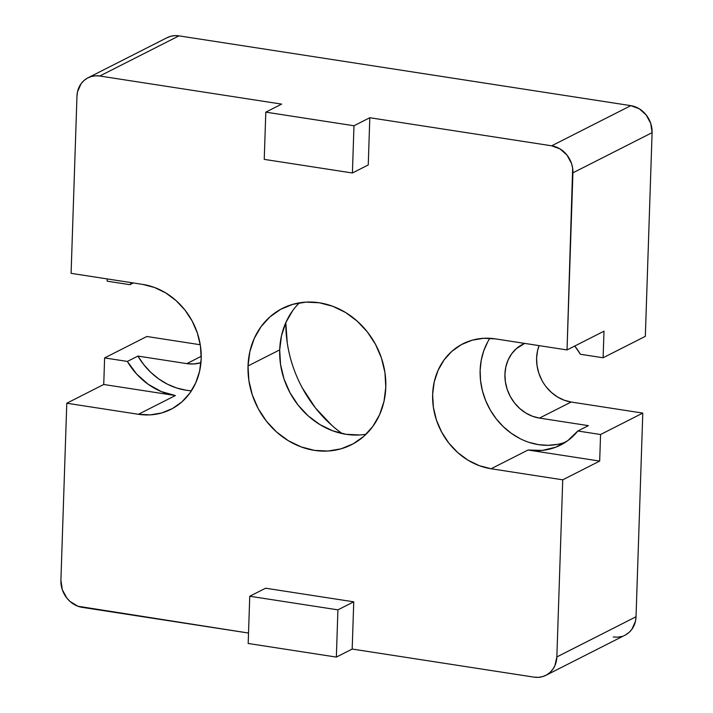 <?xml version="1.0" encoding="UTF-8"?>
<svg xmlns="http://www.w3.org/2000/svg" width="713" height="713" viewBox="0 0 713 713"><rect width="100%" height="100%" fill="white"/><g stroke="black" fill="none" stroke-linecap="round" stroke-linejoin="round"><path stroke-width="1.07" d="M166.592 37.949L170.478 36.354L174.649 35.65L178.972 35.864A24.456 21.399 -116.9 0 0 167.127 37.664L87.949 77.833A24.456 21.399 63.1 0 0 76.968 96.237L71.095 273.346L142.725 284.407A67.245 58.84 63.1 0 1 201.191 358.71L200.442 345.858L197.403 333.149L192.171 321.055L184.961 310.048L176.04 300.556L165.764 292.936L154.516 287.482L142.725 284.407L71.095 273.346L76.968 96.237L77.548 91.692L81.113 83.688L83.974 80.533L87.414 78.118L91.3 76.523L95.48 75.819L99.793 76.024L281.644 104.107L99.793 76.024L178.972 35.864L630.836 105.649L551.657 145.808L560.035 148.91L567.013 155.131L571.541 163.535L572.646 168.161L567.04 349.94L495.401 338.88L483.539 338.301L472.042 340.235L461.364 344.62L451.908 351.277L444.047 359.949L438.076 370.314L434.217 381.963L432.631 394.458L433.379 407.301L436.427 420.019L441.65 432.114L448.86 443.112L457.782 452.612L468.058 460.233L479.314 465.678L491.097 468.753L562.735 479.822L599.678 461.079L600.56 434.511L642.787 413.085L636.032 616.763L556.853 656.931L562.735 479.822L556.853 656.931L554.883 665.71L552.709 669.471L549.848 672.626L546.408 675.051L542.522 676.646L538.351 677.35L534.028 677.136L352.186 649.053L353.746 601.825L265.584 588.207L353.746 601.825L352.186 649.053L534.028 677.136A24.456 21.399 63.1 0 0 545.873 675.336A24.456 21.399 63.1 0 0 556.853 656.931L636.032 616.763L635.452 621.308L631.887 629.312L629.026 632.467L625.586 634.882M129.891 284.683A67.245 58.84 63.1 0 1 131.575 282.687L129.891 284.683L133.295 282.954L129.891 284.683L107.155 281.172L129.891 284.683M287.232 342.757L285.815 322.606A122.262 106.977 -116.9 0 0 342.097 433.557M299.415 302.847A76.416 66.862 -116.9 0 0 279.701 349.878L248.026 365.947A76.416 66.862 63.1 0 1 282.339 308.435A76.416 66.862 63.1 0 1 352.374 317.142A76.416 66.862 63.1 0 1 385.795 387.221A76.416 66.862 63.1 0 1 351.482 444.725A76.416 66.862 63.1 0 1 281.448 436.026A76.416 66.862 63.1 0 1 248.026 365.947L279.701 349.878A76.416 66.862 -116.9 0 0 366.072 434.253M186.075 390.216L176.628 387.979L167.466 384.2L158.812 378.977L150.871 372.436L143.848 364.744L137.903 356.072L186.806 363.621L193.82 363.969L200.941 362.721A39.732 34.768 63.1 0 1 186.806 363.621L201.226 356.304L186.806 363.621L137.903 356.072L127.351 361.429L104.615 357.917L146.842 336.491L200.273 344.744L146.842 336.491L104.615 357.917L103.733 384.485L66.781 403.228L60.908 580.337L66.781 403.228L138.42 414.289L150.291 414.868L161.78 412.925L172.457 408.549L181.913 401.891L189.774 393.211L195.754 382.845L199.604 371.197L201.191 358.71A67.245 58.84 63.1 0 1 170.995 409.315A67.245 58.84 63.1 0 1 138.42 414.289L175.371 395.546L161.334 391.589L148.188 384.289L136.646 374.049L127.351 361.429L104.615 357.917L103.733 384.485L175.371 395.546A67.245 58.84 63.1 0 1 127.351 361.429L137.903 356.072A67.245 58.84 -116.9 0 0 191.449 390.769M539.483 418.094A39.732 34.768 63.1 0 1 505.98 385.02A39.732 34.768 63.1 0 1 522.781 344.281A39.732 34.768 63.1 0 1 524.679 343.399L516.328 348.675L511.684 353.8L508.146 359.922L505.874 366.803L504.938 374.182L505.374 381.776L507.175 389.289L510.267 396.437L514.528 402.943L519.795 408.549L525.873 413.05L532.522 416.276L539.483 418.094L571.149 402.025L539.483 418.094L588.385 425.643L577.824 431L588.385 425.643L539.483 418.094M541.933 380.368L538.85 373.229L537.049 365.716L536.604 358.122L537.54 350.743L539.09 345.627A39.732 34.768 -116.9 0 0 571.149 402.025L642.787 413.085L636.032 616.763A24.456 21.399 -116.9 0 1 625.051 635.167L545.873 675.336M107.235 278.926L107.155 281.172L107.235 278.926M546.194 386.874L551.47 392.48L557.539 396.989L564.188 400.207L571.149 402.025L642.787 413.085L600.56 434.511L599.678 461.079L562.735 479.822L491.097 468.753A67.245 58.84 63.1 0 1 434.404 412.791A67.245 58.84 63.1 0 1 462.826 343.844A67.245 58.84 63.1 0 1 495.401 338.88L567.04 349.94L603.991 331.197L603.109 357.766L580.373 354.254L574.776 346.019A67.245 58.84 63.1 0 1 580.373 354.254L603.109 357.766L603.991 331.197L567.04 349.94L572.913 172.831L652.092 132.663L645.336 336.34L603.109 357.766L645.336 336.34L652.092 132.663A24.456 21.399 -116.9 0 0 630.836 105.649L639.213 108.75L646.192 114.971L650.711 123.367L652.092 132.663L572.913 172.831A24.456 21.399 63.1 0 0 551.657 145.808L369.806 117.725L551.657 145.808L630.836 105.649L178.972 35.864L99.793 76.024A24.456 21.399 63.1 0 0 87.949 77.833M368.247 164.953L369.806 117.725L353.978 125.755L265.806 112.146L281.644 104.107L265.806 112.146L264.238 159.373L352.409 172.992L368.247 164.953L352.409 172.992L353.978 125.755L369.806 117.725L368.247 164.953M248.525 633.046L77.877 606.237L70.052 601.487L66.808 598.029L62.289 589.633L60.908 580.337A24.456 21.399 63.1 0 0 82.164 607.351L248.525 633.046M248.026 365.947L248.873 380.546L252.34 394.993L258.275 408.736L266.475 421.24L276.608 432.033L288.293 440.687L301.073 446.882L314.46 450.375L327.953 451.035L341.01 448.834L353.149 443.851L363.888 436.285L372.828 426.427L379.61 414.654L383.995 401.41L385.795 387.221L384.949 372.623L381.491 358.167L375.546 344.432L367.347 331.919L357.213 321.135L345.538 312.472L332.748 306.278L319.362 302.784L305.877 302.134L292.811 304.335L280.681 309.317L269.933 316.875L261.003 326.741L254.211 338.515L249.835 351.75L248.026 365.947M248.177 643.474L336.349 657.092L352.186 649.053L336.349 657.092L337.917 609.856L353.746 601.825L337.917 609.856L249.746 596.246L265.584 588.207L249.746 596.246L248.177 643.474L336.349 657.092L337.917 609.856L249.746 596.246L248.177 643.474M621.7 636.477L617.52 637.181L613.207 636.976M302.276 387.863L315.387 407.872L331.598 425.135M264.238 159.373L265.806 112.146L353.978 125.755L352.409 172.992L264.238 159.373M600.56 434.511L577.824 431L600.56 434.511M574.197 346.313L575.115 346.456L574.197 346.313M292.669 310.672L285.877 322.445L281.501 335.689L279.701 349.878L280.548 364.477L284.006 378.933L289.95 392.667L298.141 405.18L308.274 415.964L319.959 424.627L332.739 430.821L346.135 434.315L359.619 434.966M66.781 403.228L103.733 384.485L175.371 395.546L138.42 414.289L66.781 403.228M599.678 461.079L528.048 450.01L542.201 450.411L555.694 447.229L567.789 440.634L577.824 431A67.245 58.84 63.1 0 1 560.623 445.037A67.245 58.84 63.1 0 1 528.048 450.01L599.678 461.079M491.097 468.753L528.048 450.01L491.097 468.753M489.876 338.292A67.245 58.84 -116.9 0 0 494.751 416.882A67.245 58.84 -116.9 0 0 565.748 442.06M487.701 341.928L483.762 350.778L481.222 360.323L480.143 370.359L480.544 380.617L482.434 390.849L485.749 400.813L490.419 410.26L496.319 418.95L503.316 426.686L511.23 433.263L519.866 438.531M529.019 442.354L538.458 444.636L547.949 445.322L557.272 444.404"/></g></svg>
